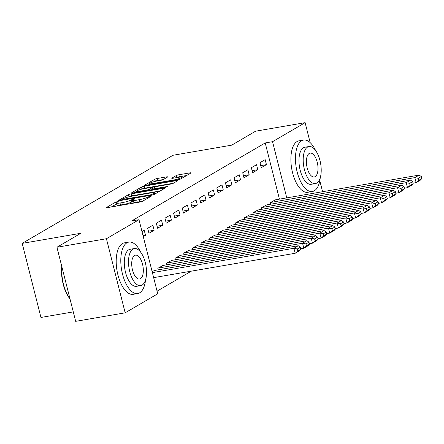 <?xml version="1.0" encoding="UTF-8"?>
<svg xmlns="http://www.w3.org/2000/svg" width="444" height="444" viewBox="0 0 444 444"><rect width="100%" height="100%" fill="white"/><g stroke="black" fill="none" stroke-linecap="round" stroke-linejoin="round"><path stroke-width="0.67" d="M117.471 201.593L115.618 202.159L106.61 207.42A2.048 0.305 -14.2 0 0 106.421 207.614A2.048 0.305 -14.2 0 0 107.559 207.603L139.949 202.031A2.048 0.305 -14.2 0 0 142.596 201.226L151.604 195.959L150.938 195.832L147.919 197.075A6.56 0.982 -14.2 0 1 139.449 199.656L136.752 200.116A6.56 0.982 -14.2 0 1 133.106 200.144A6.56 0.982 -14.2 0 1 133.705 199.523L135.004 198.707L134.205 198.712L131.185 199.955A6.56 0.982 -14.2 0 1 122.716 202.536L120.019 202.997A6.56 0.982 -14.2 0 1 116.367 203.025A6.56 0.982 -14.2 0 1 116.972 202.403L118.271 201.587L117.471 201.593M116.606 203.951L111.339 206.954M133.339 201.071L131.696 201.959L131.185 199.955M167.499 177.078A2.048 0.305 -14.2 0 0 167.688 176.884A2.048 0.305 -14.2 0 0 166.55 176.89L157.465 178.455A2.048 0.305 -14.2 0 0 154.817 179.259L144.811 185.104A2.048 0.305 -14.2 0 0 144.622 185.298A2.048 0.305 -14.2 0 0 145.76 185.292L178.149 179.715A2.048 0.305 -14.2 0 0 180.797 178.91L190.803 173.066A2.048 0.305 -14.2 0 0 190.992 172.871A2.048 0.305 -14.2 0 0 189.849 172.877L178.877 174.769A2.048 0.305 -14.2 0 0 176.229 175.574L171.945 178.077A2.048 0.305 -14.2 0 0 171.756 178.266A2.048 0.305 -14.2 0 0 172.899 178.26L178.338 177.323A5.483 0.821 -14.2 0 1 181.391 177.306A5.483 0.821 -14.2 0 1 173.804 179.975L152.481 183.644A5.483 0.821 -14.2 0 1 149.434 183.666A5.483 0.821 -14.2 0 1 157.021 180.997L160.573 180.381A2.048 0.305 -14.2 0 0 163.22 179.576L167.499 177.078M279.437 199.151L265.218 142.951L131.657 220.968L138.994 219.708L157.737 293.789L125.169 312.815L106.421 238.733L138.994 219.708M265.218 142.951L272.549 141.686L305.117 122.661L310.173 142.635M125.169 312.815L75.674 321.339L56.932 247.253L80.858 233.272L22.2 243.373L173.032 155.261L231.696 145.16L255.622 131.185L305.117 122.661M56.932 247.253L106.421 238.733M131.091 193.862A2.048 0.305 -14.2 0 0 128.444 194.666L118.437 200.51A2.048 0.305 -14.2 0 0 118.248 200.705A2.048 0.305 -14.2 0 0 119.392 200.694L151.776 195.121A2.048 0.305 -14.2 0 0 154.423 194.317L164.43 188.472A2.048 0.305 -14.2 0 0 164.619 188.278A2.048 0.305 -14.2 0 0 163.481 188.284L131.091 193.862L131.596 195.859A2.048 0.305 -14.2 0 0 128.949 196.67L128.577 196.886M131.624 192.807L141.63 186.963A2.048 0.305 -14.2 0 1 144.278 186.158L176.668 180.58A2.048 0.305 -14.2 0 1 177.805 180.575A2.048 0.305 -14.2 0 1 177.617 180.769L173.332 183.267A2.048 0.305 -14.2 0 1 170.685 184.071L157.553 186.336A2.048 0.305 -14.2 0 0 154.906 187.14L152.064 188.8A2.048 0.305 -14.2 0 0 151.876 188.994A2.048 0.305 -14.2 0 0 153.013 188.983L166.689 186.63L167.488 186.624L165.501 187.324L132.578 192.996A2.048 0.305 -14.2 0 1 131.435 193.001A2.048 0.305 -14.2 0 1 131.624 192.807L131.696 193.079M22.2 243.373L40.948 317.454L73.288 311.888M257.803 169.691L256.538 164.685L251.354 167.71L252.619 172.716L257.803 169.691L252.103 170.668M266.711 204.9L261.488 207.759L261.877 209.291M240.526 179.781L239.261 174.775L234.077 177.805L235.342 182.811L240.526 179.781L234.826 180.764M249.434 214.99L244.206 217.849L244.594 219.386M223.249 189.877L221.983 184.871L216.8 187.895L218.065 192.901L223.249 189.877L217.549 190.859M232.157 225.086L226.928 227.944L227.317 229.476M205.972 199.967L204.701 194.96L199.517 197.991L200.788 202.997L205.972 199.967L200.266 200.949M214.879 235.176L209.651 238.034L210.04 239.571M188.694 210.062L187.424 205.056L182.24 208.086L183.511 213.087L188.694 210.062L182.989 211.044M197.602 245.271L192.374 248.129L192.763 249.661M171.412 220.152L170.146 215.151L164.963 218.176L166.234 223.182L171.412 220.152L165.712 221.134M180.325 255.367L175.097 258.219L175.485 259.757M154.135 230.247L152.869 225.241L147.686 228.272L148.951 233.278L154.135 230.247L148.435 231.23M163.048 265.457L157.82 268.315L158.208 269.852M157.071 291.159L191.32 271.151M152.131 271.639L154.407 270.501M141.997 231.59L144.233 230.286L145.499 235.292L143.046 235.714M143.268 236.597L145.499 235.292M171.684 260.412L166.456 263.27L166.844 264.802M162.776 225.202L161.511 220.196L156.327 223.221L157.592 228.227L162.776 225.202L157.076 226.185M188.961 250.316L183.738 253.174L184.127 254.712M180.053 215.107L178.788 210.101L173.604 213.131L174.869 218.137L180.053 215.107L174.353 216.089M206.238 240.226L201.015 243.084L201.404 244.616M197.33 205.017L196.065 200.011L190.881 203.036L192.147 208.042L197.33 205.017L191.63 205.994M223.521 230.131L218.293 232.989L218.681 234.526M214.607 194.922L213.342 189.915L208.158 192.946L209.424 197.952L214.607 194.922L208.908 195.904M240.798 220.041L235.57 222.894L235.958 224.431M231.885 184.826L230.619 179.826L225.435 182.85L226.701 187.856L231.885 184.826L226.185 185.808M258.075 209.945L252.847 212.804L253.235 214.335M249.162 174.736L247.896 169.73L242.713 172.76L243.978 177.767L249.162 174.736L243.462 175.719M275.352 199.856L270.124 202.708L270.513 204.246M266.444 164.641L265.173 159.635L259.99 162.665L261.261 167.671L266.444 164.641L260.739 165.623M286.769 197.885L272.549 141.686M319.808 180.719L322.594 191.719M116.367 203.025L116.877 205.023A6.56 0.982 -14.2 0 0 120.524 205L120.019 202.997M131.696 201.959A6.56 0.982 -14.2 0 1 123.221 204.534L120.524 205M133.106 200.144L133.611 202.142A6.56 0.982 -14.2 0 0 137.257 202.12L136.752 200.116M142.974 201.004A6.56 0.982 -14.2 0 1 139.954 201.654L137.257 202.12M160.206 190.937L131.596 195.859M121.889 199.534L150.988 194.766L154.068 193.484A6.56 0.982 -14.2 0 0 154.673 192.868A6.56 0.982 -14.2 0 0 151.027 192.89L131.591 196.237A6.56 0.982 -14.2 0 0 123.121 198.812L121.889 199.534M141.908 189.1L141.63 186.963M173.393 183.233L144.783 188.162A2.048 0.305 -14.2 0 0 142.136 188.966M143.923 188.683A5.483 0.821 -14.2 0 0 136.336 191.353A5.483 0.821 -14.2 0 0 139.388 191.331L146.897 190.038A2.048 0.305 -14.2 0 0 149.545 189.233L152.386 187.573A2.048 0.305 -14.2 0 0 152.575 187.379A2.048 0.305 -14.2 0 0 151.437 187.39L143.923 188.683M186.58 175.53L179.382 176.773A2.048 0.305 -14.2 0 0 176.734 177.578L176.679 177.611M163.275 179.543L157.97 180.458A2.048 0.305 -14.2 0 0 155.322 181.263L155.106 181.385M153.652 277.639L295.182 253.274L293.917 248.268L152.386 272.633M153.929 270.585L298.235 245.743L300.349 247.214L297.325 248.979L297.83 250.982L300.854 249.217L300.349 247.214M300.854 249.217L299.5 250.749L295.182 253.274L297.83 250.982M297.325 248.979L293.917 248.268L298.235 245.743M300.738 248.757L303.818 248.224L302.553 243.223L158.253 268.065M162.571 265.54L306.871 240.698L308.991 242.169L305.966 243.934L306.471 245.937L309.496 244.172L308.991 242.169M309.496 244.172L308.142 245.704L303.818 248.224L306.471 245.937M305.966 243.934L302.553 243.223L306.871 240.698M309.379 243.712L312.459 243.179L311.194 238.173L166.889 263.014M171.212 260.495L315.512 235.653L317.627 237.118L314.602 238.889L315.112 240.892L318.132 239.122L317.627 237.118M318.132 239.122L316.777 240.659L312.459 243.179L315.112 240.892M314.602 238.889L311.194 238.173L315.512 235.653M140.898 252.497A26.113 11.883 80.2 0 0 128.877 242.08A26.113 11.883 80.2 0 0 126.973 242.785A26.113 11.883 80.2 0 0 122.011 271.989A26.113 11.883 80.2 0 0 137.734 293.545A26.113 11.883 80.2 0 0 139.638 292.84A26.113 11.883 80.2 0 0 145.582 279.709M128.877 242.08L124.292 242.868A26.113 11.883 80.2 0 0 122.389 243.573A26.113 11.883 80.2 0 0 117.427 272.777A26.113 11.883 80.2 0 0 133.15 294.333L137.734 293.545M140.709 285.614L136.491 286.341A18.798 8.553 -99.8 0 1 125.175 270.823A18.798 8.553 -99.8 0 1 128.743 249.794A18.798 8.553 -99.8 0 1 130.114 249.284L134.332 248.562A18.798 8.553 80.2 0 0 132.961 249.067A18.798 8.553 80.2 0 0 129.387 270.096A18.798 8.553 80.2 0 0 140.709 285.614A18.798 8.553 80.2 0 0 142.08 285.109A18.798 8.553 80.2 0 0 145.654 264.08A18.798 8.553 80.2 0 0 134.332 248.562M134.582 255.472A12.116 5.511 80.2 0 0 132.279 269.025A12.116 5.511 80.2 0 0 139.577 279.026A12.116 5.511 80.2 0 0 140.459 278.699A12.116 5.511 80.2 0 0 142.763 265.151A12.116 5.511 80.2 0 0 135.464 255.15A12.116 5.511 80.2 0 0 134.582 255.472M61.916 266.955A26.113 11.883 80.2 0 0 69.958 298.74M70.019 298.973A25.486 11.594 -99.8 0 1 61.755 266.328M315.579 150.455A26.113 11.883 80.2 0 0 303.552 140.043A26.113 11.883 80.2 0 0 301.648 140.742A26.113 11.883 80.2 0 0 296.686 169.952A26.113 11.883 80.2 0 0 312.41 191.503A26.113 11.883 80.2 0 0 314.313 190.803A26.113 11.883 80.2 0 0 320.263 177.667M303.552 140.043L298.967 140.831A26.113 11.883 80.2 0 0 297.064 141.536A26.113 11.883 80.2 0 0 292.108 170.74A26.113 11.883 80.2 0 0 307.831 192.296L312.41 191.503M315.39 183.572L311.172 184.299A18.798 8.553 -99.8 0 1 299.85 168.781A18.798 8.553 -99.8 0 1 303.424 147.752A18.798 8.553 -99.8 0 1 304.795 147.247L309.007 146.52A18.798 8.553 80.2 0 0 307.637 147.025A18.798 8.553 80.2 0 0 304.068 168.054A18.798 8.553 80.2 0 0 315.39 183.572A18.798 8.553 80.2 0 0 316.755 183.067A18.798 8.553 80.2 0 0 320.329 162.038A18.798 8.553 80.2 0 0 309.007 146.52M309.257 153.435A12.116 5.511 80.2 0 0 306.959 166.983A12.116 5.511 80.2 0 0 314.252 176.984A12.116 5.511 80.2 0 0 315.135 176.662A12.116 5.511 80.2 0 0 317.438 163.109A12.116 5.511 80.2 0 0 310.145 153.108A12.116 5.511 80.2 0 0 309.257 153.435M318.015 238.661L321.095 238.134L319.83 233.128L175.53 257.97M179.848 255.444L324.153 230.603L326.268 232.073L323.243 233.838L323.748 235.842L326.773 234.077L326.268 232.073M326.773 234.077L325.419 235.609L321.095 238.134L323.748 235.842M323.243 233.838L319.83 233.128L324.153 230.603M326.656 233.616L329.737 233.089L328.471 228.083L184.166 252.925M188.489 250.399L332.789 225.558L334.904 227.028L331.879 228.793L332.389 230.797L335.409 229.032L334.904 227.028M335.409 229.032L334.055 230.564L329.737 233.089L332.389 230.797M331.879 228.793L328.471 228.083L332.789 225.558M335.298 228.571L338.378 228.038L337.107 223.032L192.807 247.874M197.125 245.354L341.43 220.513L343.545 221.983L340.52 223.748L341.025 225.752L344.05 223.981L343.545 221.983M344.05 223.981L342.696 225.519L338.378 228.038L341.025 225.752M340.52 223.748L337.107 223.032L341.43 220.513M343.934 223.526L347.014 222.993L345.748 217.987L201.448 242.829M205.766 240.304L350.066 215.468L352.181 216.933L349.156 218.703L349.667 220.701L352.691 218.936L352.181 216.933M352.691 218.936L351.332 220.468L347.014 222.993L349.667 220.701M349.156 218.703L345.748 217.987L350.066 215.468M352.575 218.476L355.655 217.949L354.384 212.942L210.084 237.784M214.402 235.259L358.708 210.417L360.822 211.888L357.797 213.653L358.302 215.656L361.327 213.891L360.822 211.888M361.327 213.891L359.973 215.423L355.655 217.949L358.302 215.656M357.797 213.653L354.384 212.942L358.708 210.417M361.211 213.431L364.291 212.904L363.026 207.897L218.726 232.739M223.043 230.214L367.343 205.372L369.458 206.843L366.439 208.608L366.944 210.611L369.969 208.847L369.458 206.843M369.969 208.847L368.614 210.378L364.291 212.904L366.944 210.611M366.439 208.608L363.026 207.897L367.343 205.372M369.852 208.386L372.932 207.853L371.667 202.847L227.361 227.689M231.679 225.169L375.985 200.327L378.099 201.798L375.075 203.563L375.58 205.566L378.604 203.796L378.099 201.798M378.604 203.796L377.25 205.333L372.932 207.853L375.58 205.566M375.075 203.563L371.667 202.847L375.985 200.327M378.488 203.335L381.568 202.808L380.303 197.802L236.003 222.644M240.321 220.119L384.621 195.277L386.741 196.748L383.716 198.512L384.221 200.516L387.246 198.751L386.741 196.748M387.246 198.751L385.892 200.283L381.568 202.808L384.221 200.516M383.716 198.512L380.303 197.802L384.621 195.277M387.129 198.29L390.209 197.763L388.944 192.757L244.638 217.599M248.962 215.074L393.262 190.232L395.376 191.703L392.352 193.467L392.862 195.471L395.882 193.706L395.376 191.703M395.882 193.706L394.527 195.238L390.209 197.763L392.862 195.471M392.352 193.467L388.944 192.757L393.262 190.232M395.765 193.245L398.845 192.713L397.58 187.707L253.28 212.548M257.598 210.029L401.903 185.187L404.018 186.658L400.993 188.423L401.498 190.426L404.523 188.656L404.018 186.658M404.523 188.656L403.169 190.193L398.845 192.713L401.498 190.426M400.993 188.423L397.58 187.707L401.903 185.187M404.406 188.201L407.487 187.668L406.221 182.662L261.916 207.503M266.239 204.984L410.539 180.142L412.654 181.607L409.629 183.378L410.139 185.376L413.159 183.611L412.654 181.607M413.159 183.611L411.804 185.142L407.487 187.668L410.139 185.376M409.629 183.378L406.221 182.662L410.539 180.142M413.042 183.15L416.128 182.623L414.857 177.617L270.557 202.458M274.875 199.933L419.18 175.091L421.295 176.562L418.27 178.327L418.775 180.331L421.8 178.566L421.295 176.562M421.8 178.566L420.446 180.098L416.128 182.623L418.775 180.331M418.27 178.327L414.857 177.617L419.18 175.091M116.128 204.157L115.618 202.159M149.317 197.303L149.084 196.398M132.861 201.276L132.351 199.278M123.221 204.534L122.716 202.536M139.954 201.654L139.449 199.656M148.152 197.98L147.919 197.075M163.642 188.928L163.481 188.284M128.949 196.67L128.444 194.666M122.677 200.127L122.555 199.661M151.104 195.238L150.988 194.766M153.002 194.844L152.841 194.206M154.296 194.383L154.068 193.484M144.783 188.162L144.278 186.158M176.829 181.23L176.668 180.58M153.136 189.455L153.013 188.983M166.783 187.002L166.689 186.63M139.505 191.802L139.388 191.331M147.014 190.509L146.897 190.038M149.75 190.038L149.545 189.233M152.614 188.478L152.386 187.573M152.603 184.116L152.481 183.644M173.92 180.442L173.804 179.975M176.734 177.578L176.229 175.574M179.382 176.773L178.877 174.769M190.015 173.526L189.849 172.877M155.322 181.263L154.817 179.259M157.97 180.458L157.465 178.455M166.711 177.533L166.55 176.89M121.911 200.261L121.756 199.667M154.956 194.006L154.673 192.868M152.042 189.644L151.876 188.994M136.58 192.302L136.336 191.353M152.819 188.356L152.575 187.379M149.672 184.615L149.434 183.666M181.668 178.399L181.391 177.306"/></g></svg>
